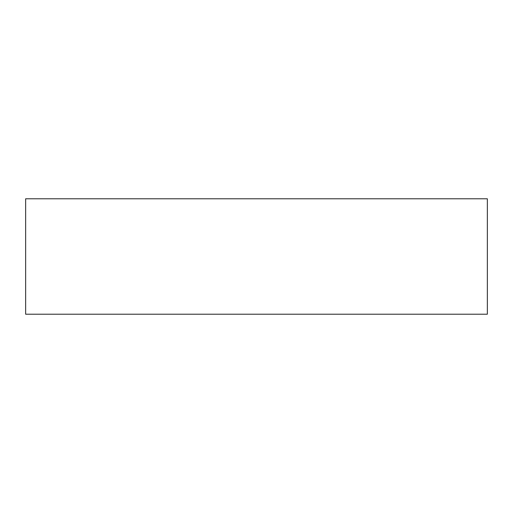<?xml version="1.0" encoding="UTF-8"?>
<svg xmlns="http://www.w3.org/2000/svg" width="513" height="513" viewBox="0 0 513 513"><rect width="100%" height="100%" fill="white"/><g stroke="black" fill="none" stroke-linecap="round" stroke-linejoin="round"><path stroke-width="0.77" d="M487.35 314.212L487.35 198.787L25.65 198.787L25.65 314.212L487.35 314.212"/></g></svg>
